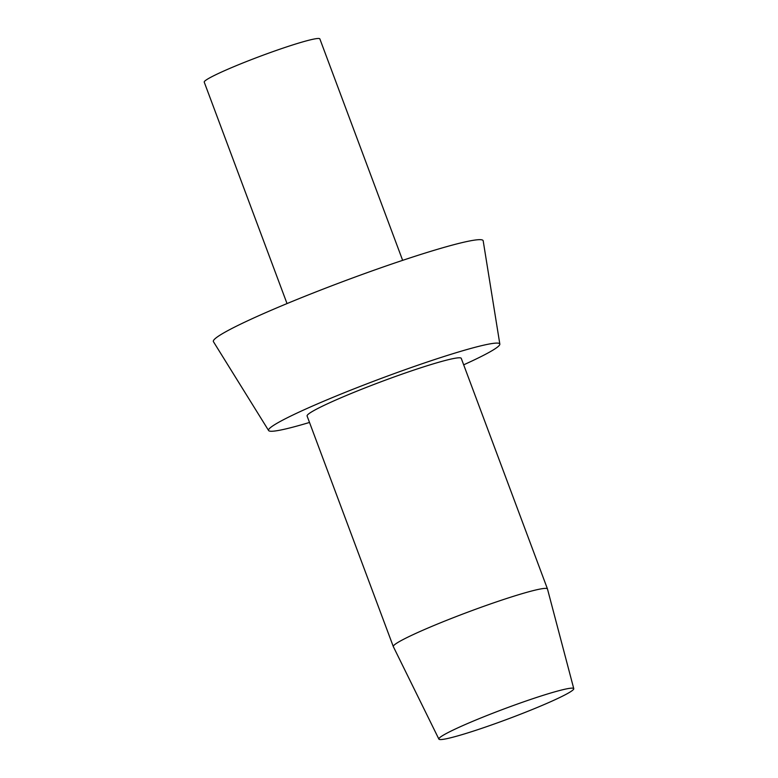 <?xml version="1.0" encoding="UTF-8"?>
<svg xmlns="http://www.w3.org/2000/svg" width="778" height="778" viewBox="0 0 778 778"><rect width="100%" height="100%" fill="white"/><g stroke="black" fill="none" stroke-linecap="round" stroke-linejoin="round"><path stroke-width="1.17" d="M520.288 714.292A72.004 5.397 -20.5 0 1 438.88 739.1A72.004 5.397 -20.5 0 1 492.338 713.407A72.004 5.397 -20.5 0 1 573.765 688.666A72.004 5.397 -20.5 0 1 520.288 714.292M438.88 739.1L393.328 646.625A82.293 6.166 -20.5 0 1 393.308 646.586A82.293 6.166 -20.5 0 1 454.41 617.265A82.293 6.166 -20.5 0 1 547.469 588.946A82.293 6.166 -20.5 0 1 547.479 588.995L573.765 688.666M393.308 646.586L307.096 415.997A82.293 6.166 -20.5 0 1 368.198 386.676A82.293 6.166 -20.5 0 1 461.257 358.357L547.469 588.946M309.508 422.454A123.439 9.248 -20.5 0 1 268.614 430.535A123.439 9.248 -20.5 0 1 360.214 386.423A123.439 9.248 -20.5 0 1 499.836 344.09A123.439 9.248 -20.5 0 1 463.669 364.824M268.614 430.535L213.435 341.678A144.008 10.795 -20.5 0 1 320.293 290.213A144.008 10.795 -20.5 0 1 483.187 240.83L499.836 344.09M287.033 303.585L204.235 82.128A61.715 4.629 -20.5 0 1 250.059 60.139A61.715 4.629 -20.5 0 1 319.855 38.9L402.644 260.348"/></g></svg>
